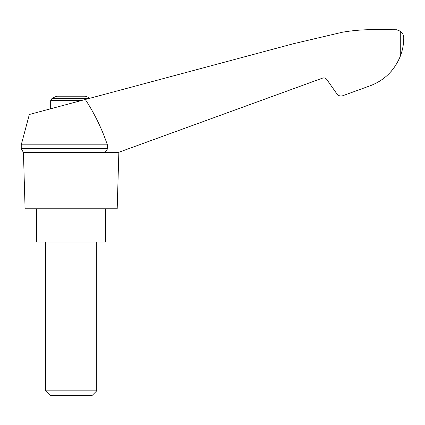 <?xml version="1.0" encoding="UTF-8"?>
<svg xmlns="http://www.w3.org/2000/svg" width="425" height="425" viewBox="0 0 425 425"><rect width="100%" height="100%" fill="white"/><g stroke="black" fill="none" stroke-linecap="round" stroke-linejoin="round"><path stroke-width="0.64" d="M21.25 144.824L21.25 148.708L107.366 148.708L107.366 144.824L21.25 144.824L29.336 114.49L293.223 43.78L342.343 32.247C353.69 30.297 365.118 29.447 376.63 29.686L396.589 29.75L400.286 31.19C402.656 33.102 403.808 35.328 403.75 37.878C403.75 44.104 402.597 50.246 400.286 56.286C393.986 71.464 383.026 81.621 367.418 86.758L342.794 95.721C340.393 96.427 338.417 95.806 336.855 93.845L326.751 79.422C325.662 78.051 324.275 77.616 322.596 78.11L119.377 152.076M107.366 144.824C101.91 128.738 94.562 113.624 85.319 99.487M118.219 152.495L23.439 152.495L25.086 208.787L117.194 208.787L118.846 152.495M89.973 98.239A40.938 40.938 0 0 0 85.388 96.209L56.897 96.209A40.938 40.938 0 0 0 52.036 98.382L50.671 100.645L80.994 100.645M391.223 71.331L392.509 69.79M394.676 66.879L395.016 66.38L394.676 66.879M367.418 86.758L351.847 92.427M107.366 148.708C106.973 150.503 105.91 151.768 104.178 152.495M36.603 208.787L36.603 242.048L105.682 242.048L105.682 208.787M45.555 390.851L50.262 395.558L92.018 395.558L96.725 390.851L45.555 390.851L45.555 242.048M89.441 98.382L52.036 98.382M400.286 31.19L400.286 56.286M21.25 148.708L23.439 152.495M96.725 390.851L96.725 242.048M50.671 108.768L50.671 100.645"/></g></svg>
